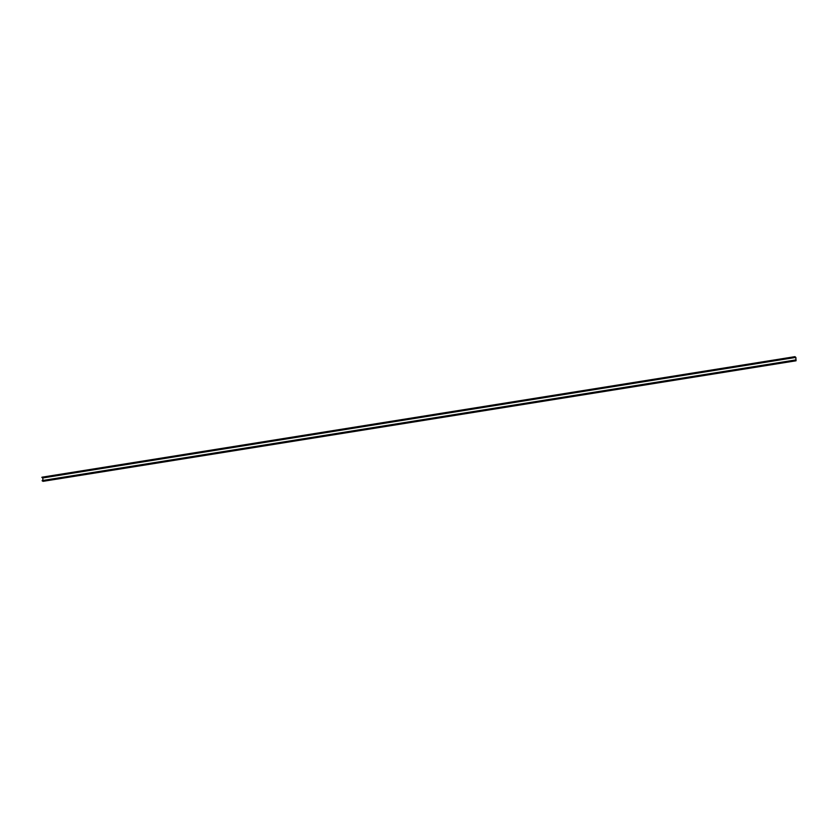 <?xml version="1.0" encoding="UTF-8"?>
<svg xmlns="http://www.w3.org/2000/svg" width="838" height="838" viewBox="0 0 838 838"><rect width="100%" height="100%" fill="white"/><g stroke="black" fill="none" stroke-linecap="round" stroke-linejoin="round"><path stroke-width="1.26" d="M795.178 360.036L796.006 360.529L795.786 357.407L794.937 356.663L795.88 357.47L796.048 360.79L795.178 360.036L42.162 480.583L795.178 360.036M43.052 481.326L796.027 360.79L43.031 481.337M42.151 480.583L43 481.337M42.937 480.457L42.759 477.953L795.786 357.407M42.759 477.953L41.91 477.388L794.927 356.841M41.91 477.21L794.937 356.663L41.91 477.388M42.183 480.844L795.199 360.298M42.151 480.771L795.178 360.225M42.141 480.635L795.168 360.089M41.942 477.471L794.958 356.925M41.9 477.262L794.927 356.716"/></g></svg>
